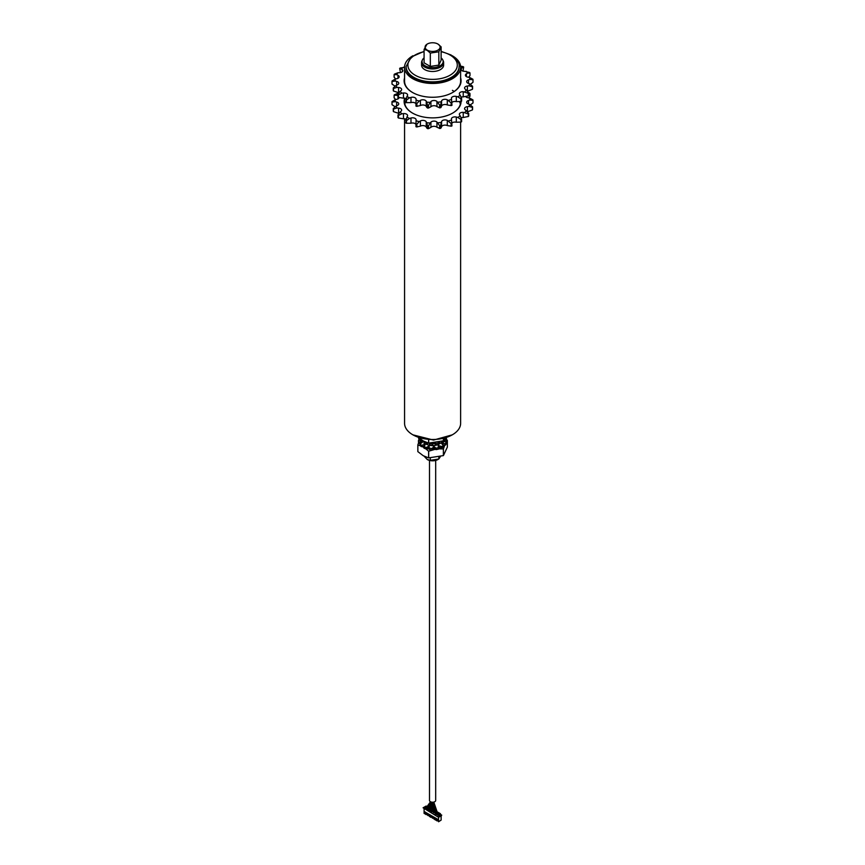 <?xml version="1.0" encoding="UTF-8"?>
<svg xmlns="http://www.w3.org/2000/svg" width="865" height="865" viewBox="0 0 865 865"><rect width="100%" height="100%" fill="white"/><g stroke="black" fill="none" stroke-linecap="round" stroke-linejoin="round"><path stroke-width="1.3" d="M437.906 44.029A7.504 4.336 0 0 0 427.288 44.029A7.504 4.336 0 0 0 427.288 50.159A7.504 4.336 0 0 0 437.906 50.159A7.504 4.336 0 0 0 437.906 44.029L441.118 46.851L438.836 51.77L430.316 53.079L427.202 50.321L424.077 49.489L424.077 62.831L430.316 66.421L438.836 65.113L441.118 60.193L441.118 46.851M424.077 57.912A10.553 6.087 0 0 0 422.401 59.944A10.553 6.087 0 0 0 425.137 65.816A10.553 6.087 0 0 0 437.863 66.789A10.553 6.087 0 0 0 442.793 59.944A10.553 6.087 0 0 0 441.118 57.912M442.793 59.944L443.258 60.95A11.029 6.369 180 0 1 443.626 62.594A11.029 6.369 180 0 1 436.814 68.476A11.029 6.369 180 0 1 424.791 67.092A11.029 6.369 180 0 1 421.558 62.594A11.029 6.369 180 0 1 421.936 60.95L422.401 59.944M421.558 62.594L421.558 65.113A11.029 6.369 0 0 0 424.791 69.622A11.029 6.369 0 0 0 436.814 70.995A11.029 6.369 0 0 0 443.626 65.113L443.626 62.594M438.241 459.326A7.504 4.336 180 0 1 427.288 459.531L424.077 456.179M440.307 456.698L438.836 459.001L430.316 460.321L427.202 459.477M460.623 122.246L460.623 423.32A28.026 16.176 180 0 1 443.323 438.263A28.026 16.176 180 0 1 412.778 434.76A28.026 16.176 180 0 1 404.571 423.32L404.571 118.786M452.276 55.749A28.026 16.176 180 0 1 452.417 55.836A28.026 16.176 180 0 1 460.623 67.275A28.026 16.176 180 0 1 443.323 82.229A28.026 16.176 180 0 1 412.778 78.715A28.026 16.176 180 0 1 404.571 67.275A28.026 16.176 180 0 1 412.919 55.749M459.066 66.919A26.48 15.289 180 0 1 459.077 67.275A26.48 15.289 180 0 1 442.729 81.397A26.48 15.289 180 0 1 413.87 78.088A26.48 15.289 180 0 1 406.118 67.275A26.48 15.289 180 0 1 406.128 66.919M438.836 442.383L438.836 444.21M438.836 457.109L438.836 459.001M430.316 457.985L430.316 460.321M426.953 44.245L424.077 49.489M438.836 65.113L438.836 51.77M430.316 66.421L430.316 53.079M441.128 815.836L441.128 820.096L438.577 821.75L438.577 817.317L441.637 815.554L440.49 814.311M426.845 806.44L426.153 806.039L423.093 807.802L438.577 817.317L423.093 807.802M441.637 814.971L438.577 816.744M437.074 811.77L440.447 813.716M426.553 806.818L425.093 807.661L425.688 808.364L427.58 807.369M427.732 807.942L426.65 808.559L427.245 809.262L429.213 808.526M429.072 808.97L428.207 809.456L428.802 810.159L430.532 809.564M430.467 809.964L429.775 810.364L430.37 811.067L431.916 810.57M431.916 810.927L431.332 811.262L431.927 811.965L433.354 811.543M433.397 811.878L433.484 812.862L434.608 812.257M434.89 812.819L435.052 813.77L436.295 813.446M436.393 813.749L436.046 814.343L437.257 814.689L438.76 813.824L437.528 813.111M438.479 815.392L440.317 814.722L439.074 813.997L437.571 814.862L438.479 815.392M438.577 821.75L437.982 819.425L437.171 818.96L437.171 820.939L436.425 820.507L436.425 818.528L435.614 818.052L435.614 820.042L434.857 819.609L434.857 817.62L434.046 817.155L434.046 819.133L432.489 816.257L432.489 818.236L430.932 815.349L430.932 817.338L430.175 816.906L430.175 814.916L429.364 814.452L429.364 816.43L427.807 813.554L427.807 815.533L426.25 812.646L426.25 814.635L425.493 814.203L425.493 812.213L424.683 811.748L424.683 813.727L424.088 813.392L424.088 808.959M426.045 807.467L425.439 808.224M438.447 813.997L437.679 813.554M439.074 813.997L437.917 815.425M440.004 814.906L439.074 814.365M437.171 820.939L437.96 820.68L437.96 819.415M436.425 819.782L435.614 820.042M434.857 818.885L434.046 819.133M433.3 817.987L432.489 818.236M431.743 817.079L430.932 817.338M430.154 814.906L430.154 816.171L429.364 816.43M428.597 814.008L428.597 815.273L427.807 815.533M427.061 814.376L426.25 814.635M425.472 812.203L425.472 813.468L424.683 813.727M427.04 813.111L427.04 814.365M431.721 815.814L431.721 817.068M433.279 816.711L433.279 817.976M434.836 817.609L434.836 818.874M436.403 818.517L436.403 819.771M429.505 460.418L429.505 800.439A3.092 1.784 0 0 0 430.413 801.704A3.092 1.784 0 0 0 433.776 802.093A3.092 1.784 0 0 0 435.69 800.439L435.69 460.418M429.721 804.612L431.04 801.985M433.808 807.759L432.403 802.223M434.576 808.018L432.565 802.223M433.246 810.71L433.051 811.348M432.013 802.19L432.111 806.829M430.673 804.969L431.44 802.093M431.278 806.158L431.754 802.158M430.5 804.612L428.964 810.073M429.505 804.569L427.407 809.175M430.64 810.408L430.521 810.97M432.23 802.212L432.911 807.25M430.5 801.758L425.839 808.267M418.887 437.798L423.234 440.945L428.618 443.096A15.267 8.812 0 0 0 428.672 443.107L443.377 440.826A15.267 8.812 0 0 0 443.421 440.804L445.043 438.22M428.618 439.896L428.618 443.096M428.672 439.896L428.672 443.107M443.377 438.706L443.377 440.826M443.421 438.696L443.421 440.804M438.425 442.48A11.126 6.423 0 0 0 438.76 442.361L441.582 443.302L441.582 441.864A14.121 8.153 0 0 0 443.486 440.761L443.464 440.739M443.486 440.761L443.486 442.199A14.121 8.153 0 0 1 441.582 443.302M444.653 438.955L445.421 438.988L445.421 440.426L443.756 440.35M445.421 440.426A14.121 8.153 0 0 0 446.308 438.955L446.308 437.798M445.421 438.988A14.121 8.153 0 0 0 446.156 437.852M418.519 437.658A14.121 8.153 0 0 0 418.779 438.696L420.098 438.793M418.779 437.755L418.779 438.696M420.358 438.998L419.979 440.674A14.121 8.153 0 0 0 421.406 441.993L424.185 441.464M419.979 439.236A14.121 8.153 0 0 0 421.406 440.545L421.406 441.993M421.406 440.545L422.304 440.371M424.261 441.496L423.98 443.475A14.121 8.153 0 0 0 426.261 444.296L428.489 443.064M423.98 442.026A14.121 8.153 0 0 0 426.261 442.858L426.261 444.296M429.591 443.172L429.689 444.988L429.202 443.15M429.689 444.988A14.121 8.153 0 0 0 432.359 445.161L433.484 443.421A11.126 6.423 0 0 0 434.133 443.377L434.133 443.15M429.689 443.55A14.121 8.153 0 0 0 432.359 443.723L432.359 445.161M435.409 443.01L435.971 444.934L434.133 443.377M435.971 444.934A14.121 8.153 0 0 0 438.512 444.415A9.266 5.352 0 0 0 440.588 442.967M435.971 443.486A14.121 8.153 0 0 0 438.512 442.977L438.512 444.415M423.612 441.572A9.266 5.352 0 0 0 423.98 442.22M438.425 447.173A11.126 6.423 0 0 0 438.76 447.043L441.582 447.983L441.582 446.545A14.121 8.153 0 0 0 443.486 445.443L441.82 443.853A11.126 6.423 0 0 0 442.177 443.529L442.177 444.188M443.486 445.443L443.486 446.891A14.121 8.153 0 0 1 441.582 447.983M442.177 443.529L445.421 443.669L445.421 445.107L443.031 445.01M445.421 445.107A14.121 8.153 0 0 0 446.308 443.648L446.308 442.199L443.604 441.182A11.126 6.423 0 0 0 443.68 440.804L443.68 441.215M445.421 443.669A14.121 8.153 0 0 0 446.308 442.199M445.432 440.404L446.718 440.123L446.718 441.561L445.399 441.864M445.367 440.426L443.68 440.804M446.718 440.123A14.121 8.153 0 0 0 446.416 438.577L446.308 438.566M418.887 438.696L418.887 439.744L419.795 440.09M419.979 440.058L418.476 440.393L418.476 441.831A14.121 8.153 0 0 0 418.779 443.377L420.617 443.518M418.476 440.393A14.121 8.153 0 0 0 418.779 441.939L418.779 443.377M418.779 441.939L421.979 442.675M421.979 442.177A11.126 6.423 0 0 0 422.196 442.534L419.979 443.918L419.979 445.356A14.121 8.153 0 0 0 421.406 446.675L424.293 446.124M419.979 443.918A14.121 8.153 0 0 0 421.406 445.237L421.406 446.675M421.406 445.237L424.477 444.653L424.477 445.778M424.477 444.653A11.126 6.423 0 0 0 424.942 444.913L423.98 448.157A14.121 8.153 0 0 0 426.261 448.978L428.586 447.692A11.126 6.423 0 0 0 429.202 447.811L429.202 446.372A11.126 6.423 0 0 1 428.586 446.254L428.586 447.692M423.98 446.718A14.121 8.153 0 0 0 426.261 447.54L426.261 448.978M426.261 447.54L428.586 446.254M429.202 446.372L429.202 447.811M429.689 449.681A14.121 8.153 0 0 0 432.359 449.854L433.484 448.102A11.126 6.423 0 0 0 434.133 448.059L434.133 446.621A11.126 6.423 0 0 1 433.484 446.664L433.484 448.102M429.689 448.232A14.121 8.153 0 0 0 432.359 448.405L432.359 449.854M432.359 448.405L433.484 446.664M434.133 446.621L435.971 448.178L435.971 449.616L434.133 448.059M435.971 449.616A14.121 8.153 0 0 0 438.512 449.097L438.209 445.799A11.126 6.423 0 0 0 438.76 445.605L438.76 447.043M435.971 448.178A14.121 8.153 0 0 0 438.512 447.659M441.582 446.545L438.76 445.605M426.38 444.232A9.266 5.352 0 0 0 438.306 444.469M420.347 445.756L417.86 444.988A15.267 8.812 180 0 1 417.838 444.956L417.838 451.617L423.234 455.714L428.618 457.866A15.267 8.812 0 0 0 428.672 457.877L443.377 455.606A15.267 8.812 0 0 0 443.421 455.574L447.356 447.097L447.356 440.426L446.718 441.291M422.369 446.491A13.17 7.601 0 0 0 423.288 447.075A13.17 7.601 0 0 0 423.98 447.443M426.986 448.578A13.17 7.601 0 0 0 429.537 449.097M432.716 449.303A13.17 7.601 0 0 0 435.398 449.13M438.512 448.492A13.17 7.601 0 0 0 440.707 447.692M443.486 445.972A13.17 7.601 0 0 0 444.405 445.064M435.484 449.205L428.672 451.206A15.267 8.812 180 0 1 428.618 451.195L425.796 448.849M423.98 447.583L422.12 446.535M444.794 445.086L443.421 448.913A15.267 8.812 180 0 1 443.377 448.935L438.512 448.849M446.513 441.604L446.189 442.156M446.697 439.82L447.335 440.382A15.267 8.812 180 0 1 447.356 440.426M417.838 444.956L418.595 442.75M417.838 451.617A15.267 8.812 0 0 0 417.86 451.66L417.86 444.988M428.618 451.195L428.618 457.866M428.672 451.206L428.672 457.877M443.377 448.935L443.377 455.606M443.421 448.913L443.421 455.574M460.623 77.936A28.469 16.435 180 0 1 452.73 92.447A28.469 16.435 180 0 1 412.464 92.447L412.464 92.447A28.469 16.435 180 0 1 404.571 77.936M404.571 67.275L404.571 81.18A28.026 16.176 0 0 0 412.627 92.533M419.276 100.989L416.768 103.714L417.027 106.384L415.968 106.114L416.054 105.368L415.957 106.103L416.054 100.178A37.379 21.582 0 0 0 419.276 100.989L420.412 100.351A3.514 2.022 180 0 1 425.342 100.362A3.514 2.022 180 0 1 426.24 101.259L426.24 106.438L427.613 107.984A40.601 23.442 0 0 0 428.489 108.039L427.461 108.006M426.24 106.438A3.514 2.022 0 0 0 425.342 105.552A3.514 2.022 0 0 0 420.412 105.541L416.768 106.308A40.601 23.442 0 0 1 415.957 106.103M401.922 93.15L398.451 94.815L398.451 97.399A40.601 23.442 0 0 1 397.986 96.977L397.986 94.382L400.041 91.431A37.379 21.582 0 0 0 401.922 93.15L403.468 92.998A3.514 2.022 180 0 1 406.572 93.561A3.514 2.022 180 0 1 407.599 94.988A3.514 2.022 180 0 1 407.415 95.637L406.907 96.502A37.379 21.582 0 0 0 409.578 97.832L406.442 100.059L406.442 102.654L410.983 102.6A3.514 2.022 0 0 1 415.07 102.967A3.514 2.022 0 0 1 415.957 103.832M406.128 98.524A3.514 2.022 0 0 0 403.468 98.177L398.451 97.399M395.219 81.04L392.007 81.505A40.601 23.442 0 0 1 392.04 80.986L395.348 79.007A37.379 21.582 0 0 0 395.219 81.04L396.657 81.407A3.514 2.022 180 0 1 397.705 81.818A3.514 2.022 180 0 1 398.733 83.256A3.514 2.022 180 0 1 397.338 84.878L396.073 85.419A37.379 21.582 0 0 0 396.992 87.387L393.489 88.435L393.489 91.03L398.56 92.685A3.514 2.022 0 0 1 398.981 92.728M396.776 74.66L394.126 74.617A40.601 23.442 0 0 1 394.418 74.141L397.932 72.746A37.379 21.582 0 0 0 396.776 74.66L397.965 75.266A3.514 2.022 180 0 1 398.127 75.352A3.514 2.022 180 0 1 399.154 76.79A3.514 2.022 180 0 1 396.84 78.693L395.348 79.007M396.992 87.387L398.56 87.495A3.514 2.022 180 0 1 400.603 88.079A3.514 2.022 180 0 1 401.63 89.506A3.514 2.022 180 0 1 400.971 90.695L400.041 91.431M409.578 97.832L410.983 97.41A3.514 2.022 180 0 1 415.07 97.777A3.514 2.022 180 0 1 416.097 99.205A3.514 2.022 180 0 1 416.097 99.27L416.054 100.178M430.164 102.362L428.489 105.444A40.601 23.442 0 0 1 427.613 105.389L426.672 102.135A37.379 21.582 0 0 0 430.164 102.362L430.921 101.562A3.514 2.022 180 0 1 436.479 101.086A3.514 2.022 180 0 1 436.955 101.432L436.955 106.622L439.712 107.801A40.601 23.442 0 0 0 440.577 107.703L441.582 106.114A3.514 2.022 0 0 1 447.281 104.957L451.184 105.562A40.601 23.442 0 0 0 451.963 105.325L451.595 104.6L451.963 105.325L450.979 105.627L451.184 102.967L447.281 99.767L447.281 104.957M436.955 106.622A3.514 2.022 0 0 0 436.479 106.276A3.514 2.022 0 0 0 430.921 106.752L428.489 108.039L428.489 105.444M459.748 65.989L463.089 66.637A40.601 23.442 0 0 1 463.662 67.027L462.991 71.114M461.618 98.513A40.601 23.442 0 0 1 460.991 98.88L457.758 96.783A37.379 21.582 0 0 0 460.245 95.345L461.618 98.513L461.618 101.108A40.601 23.442 0 0 1 460.991 101.475L456.298 101.616A3.514 2.022 0 0 0 451.93 102.427M463.662 67.027L461.326 68.346A3.514 2.022 180 0 0 460.937 69.276A3.514 2.022 180 0 0 464.537 71.298L469.63 72.519A40.601 23.442 0 0 1 469.987 72.984L467.522 73.136A37.379 21.582 0 0 0 466.116 71.276M447.281 99.767A3.514 2.022 180 0 0 441.582 100.924L440.577 105.108L440.577 107.703L441.269 107.001M440.685 107.714L439.409 107.855L439.712 105.206L436.955 101.432M392.007 81.505L392.007 84.1L395.219 86.219M394.126 74.617L394.126 77.212L395.651 78.942M397.932 72.746L399.511 72.703A3.514 2.022 180 0 0 402.852 70.681A3.514 2.022 180 0 0 402.333 69.622L399.662 68.411L400.506 72.595M399.662 68.411A40.601 23.442 0 0 1 400.192 68L404.571 67.351M462.051 67.535A37.379 21.582 0 0 0 460.591 66.529M469.5 77.396L472.896 79.245A40.601 23.442 0 0 1 472.993 79.753L469.9 79.418A37.379 21.582 0 0 0 469.5 77.396L467.987 77.158A3.514 2.022 180 0 1 465.413 75.201A3.514 2.022 180 0 1 466.419 73.784L466.419 76.628M469.9 79.418L468.506 79.85L468.506 83.429M469.9 84.608L472.993 82.348L472.993 79.753M469.608 83.829L472.571 86.23A40.601 23.442 0 0 1 472.409 86.727L468.96 85.83A37.379 21.582 0 0 0 469.608 83.829L468.279 83.343A3.514 2.022 180 0 1 466.668 81.634A3.514 2.022 180 0 1 468.506 79.85M472.571 86.23L472.571 88.825A40.601 23.442 0 0 1 472.409 89.322L467.543 91.182M468.96 85.83L467.403 86.013A3.514 2.022 180 0 0 464.581 87.992A3.514 2.022 180 0 0 465.413 89.3L468.7 92.847L468.7 95.442A40.601 23.442 0 0 1 468.289 95.896L463.218 96.891A3.514 2.022 0 0 0 461.11 97.15M468.289 95.896L468.289 93.301L463.218 91.701L463.218 96.891M460.245 95.345L459.629 94.512A3.514 2.022 180 0 1 459.347 93.723A3.514 2.022 180 0 1 463.218 91.701M457.758 96.783L456.298 96.426A3.514 2.022 180 0 0 451.422 98.296A3.514 2.022 180 0 0 451.443 98.502L451.963 105.325M467.522 73.136L466.419 73.784M468.668 77.266L469.987 75.579L469.987 72.984M460.991 98.88L460.991 101.475M437.809 102.189A37.379 21.582 0 0 0 441.269 101.821M439.712 105.206A40.601 23.442 0 0 0 440.577 105.108M448.492 100.362A37.379 21.582 0 0 0 451.595 99.41M451.184 102.967A40.601 23.442 0 0 0 451.963 102.73M464.786 91.798A37.379 21.582 0 0 0 466.43 90.003M415.957 103.508A40.601 23.442 0 0 0 416.768 103.714M396.073 85.419L393.261 87.938L393.261 90.533A40.601 23.442 0 0 0 393.489 91.03M406.907 96.502L405.782 102.319A40.601 23.442 0 0 0 406.442 102.654M426.672 102.135L426.24 101.259M426.672 107.325L427.613 107.984L427.613 105.389M472.409 86.727L472.409 89.322M405.782 99.724A40.601 23.442 0 0 0 406.442 100.059M403.598 67.21A37.379 21.582 0 0 0 401.511 68.843M452.568 92.533A28.026 16.176 0 0 0 460.623 81.18L460.623 67.275M461.067 101.432A28.469 16.435 180 0 1 452.73 113.056A28.469 16.435 180 0 1 412.464 113.056L412.464 113.056A28.469 16.435 180 0 1 404.571 98.556M404.571 98.167L404.571 101.8A28.026 16.176 0 0 0 412.627 113.153M404.842 104.027A28.026 16.176 180 0 1 405.782 101.573M419.276 121.597L416.768 124.322L417.027 126.993L415.968 126.723L416.054 125.976L415.957 126.712L416.054 120.786A37.379 21.582 0 0 0 419.276 121.597L420.412 120.959A3.514 2.022 180 0 1 425.342 120.981A3.514 2.022 180 0 1 426.24 121.868L426.24 127.058L427.613 128.593A40.601 23.442 0 0 0 428.489 128.647L427.461 128.615M426.24 127.058A3.514 2.022 0 0 0 425.342 126.171A3.514 2.022 0 0 0 420.412 126.149L416.768 126.917A40.601 23.442 0 0 1 415.957 126.712M401.922 113.769L398.451 115.423L398.451 118.018A40.601 23.442 0 0 1 397.986 117.586L397.986 114.991L400.041 112.05A37.379 21.582 0 0 0 401.922 113.769L403.468 113.607A3.514 2.022 180 0 1 406.572 114.169A3.514 2.022 180 0 1 407.599 115.596A3.514 2.022 180 0 1 407.415 116.256L406.907 117.11A37.379 21.582 0 0 0 409.578 118.44L406.442 120.668L406.442 123.263L410.983 123.208A3.514 2.022 0 0 1 415.07 123.576A3.514 2.022 0 0 1 415.957 124.441M406.128 119.143A3.514 2.022 0 0 0 403.468 118.797L398.451 118.018M395.219 101.648L392.007 102.113A40.601 23.442 0 0 1 392.04 101.605L395.348 99.616A37.379 21.582 0 0 0 395.219 101.648L396.657 102.016A3.514 2.022 180 0 1 397.705 102.438A3.514 2.022 180 0 1 398.733 103.865A3.514 2.022 180 0 1 397.338 105.487L396.073 106.038A37.379 21.582 0 0 0 396.992 107.995L393.489 109.044L393.489 111.639L398.56 113.304A3.514 2.022 0 0 1 398.981 113.347M396.776 95.28L394.126 95.237A40.601 23.442 0 0 1 394.418 94.75L397.932 93.355A37.379 21.582 0 0 0 396.776 95.28L397.965 95.874A3.514 2.022 180 0 1 397.986 95.896M396.992 107.995L398.56 108.114A3.514 2.022 180 0 1 400.603 108.687A3.514 2.022 180 0 1 401.63 110.125A3.514 2.022 180 0 1 400.971 111.304L400.041 112.05M409.578 118.44L410.983 118.018A3.514 2.022 180 0 1 415.07 118.386A3.514 2.022 180 0 1 416.097 119.824A3.514 2.022 180 0 1 416.097 119.878L416.054 120.786M430.164 122.971L428.489 126.063A40.601 23.442 0 0 1 427.613 125.998L426.672 122.743A37.379 21.582 0 0 0 430.164 122.971L430.921 122.17A3.514 2.022 180 0 1 436.479 121.706A3.514 2.022 180 0 1 436.955 122.041L436.955 127.231L439.712 128.409A40.601 23.442 0 0 0 440.577 128.312L441.582 126.723A3.514 2.022 0 0 1 447.281 125.576L451.184 126.171A40.601 23.442 0 0 0 451.963 125.933L451.443 119.111A3.514 2.022 180 0 1 451.422 118.905A3.514 2.022 180 0 1 456.298 117.045L456.298 122.235L460.991 122.084A40.601 23.442 0 0 0 461.618 121.727L461.618 119.132L460.245 115.964A37.379 21.582 0 0 1 457.758 117.402L456.298 117.045M436.955 127.231A3.514 2.022 0 0 0 436.479 126.895A3.514 2.022 0 0 0 430.921 127.36L428.489 128.647L428.489 126.063M461.618 119.132A40.601 23.442 0 0 1 460.991 119.489L457.758 117.402M468.506 92.533L469.63 93.128A40.601 23.442 0 0 1 469.987 93.593L468.7 93.463M451.941 125.944L450.979 126.247L451.184 123.576L447.281 120.386A3.514 2.022 180 0 0 441.582 121.533L440.577 125.717L440.577 128.312L441.269 127.62M440.685 128.334L439.409 128.474L439.712 125.814L436.955 122.041M392.007 102.113L392.007 104.708L395.219 106.838M395.348 99.616L396.84 99.302A3.514 2.022 180 0 0 399.111 97.723M394.126 95.237L394.126 97.832L395.651 99.551M469.5 98.015L472.896 99.853A40.601 23.442 0 0 1 472.993 100.362L469.9 100.037A37.379 21.582 0 0 0 469.5 98.015L467.987 97.767A3.514 2.022 180 0 1 465.878 96.826M469.9 100.037L468.506 100.47L468.506 104.038M469.9 105.227L472.993 102.957L472.993 100.362M469.608 104.449L472.571 106.838A40.601 23.442 0 0 1 472.409 107.347L468.96 106.449A37.379 21.582 0 0 0 469.608 104.449L468.279 103.951A3.514 2.022 180 0 1 466.668 102.254A3.514 2.022 180 0 1 468.506 100.47M472.571 106.838L472.571 109.433A40.601 23.442 0 0 1 472.409 109.942L467.543 111.801M468.96 106.449L467.403 106.622A3.514 2.022 180 0 0 464.581 108.612A3.514 2.022 180 0 0 465.413 109.92L468.7 113.466L468.7 116.061A40.601 23.442 0 0 1 468.289 116.505L463.218 117.51A3.514 2.022 0 0 0 461.11 117.759M468.289 116.505L468.289 113.91L463.218 112.32L463.218 117.51M460.245 115.964L459.629 115.121A3.514 2.022 180 0 1 459.347 114.331A3.514 2.022 180 0 1 463.218 112.32M468.668 97.875L469.987 96.188L469.987 93.593M460.991 119.489L460.991 122.084M456.298 122.235A3.514 2.022 0 0 0 451.93 123.046M437.809 122.808A37.379 21.582 0 0 0 441.269 122.43M439.712 125.814A40.601 23.442 0 0 0 440.577 125.717M448.492 120.97A37.379 21.582 0 0 0 451.595 120.019M451.184 123.576A40.601 23.442 0 0 0 451.963 123.338M464.786 112.407A37.379 21.582 0 0 0 466.43 110.612M415.957 124.117A40.601 23.442 0 0 0 416.768 124.322M397.932 93.355L398.581 93.344M396.073 106.038L393.261 108.558L393.261 111.153A40.601 23.442 0 0 0 393.489 111.639M406.907 117.11L405.782 122.927A40.601 23.442 0 0 0 406.442 123.263M426.672 122.743L426.24 121.868M426.672 127.933L427.613 128.593L427.613 125.998M472.409 107.347L472.409 109.942M405.782 120.332A40.601 23.442 0 0 0 406.442 120.668M459.585 101.908A28.026 16.176 180 0 1 460.353 104.027M452.568 113.153A28.026 16.176 0 0 0 460.623 101.8A28.026 16.176 0 0 0 460.623 101.627L460.623 101.8M454.201 91.495A28.026 16.176 0 0 0 452.417 90.36M424.077 51.716A24.717 14.272 0 0 0 415.124 75.201A24.717 14.272 0 0 0 450.07 75.201A24.717 14.272 0 0 0 450.07 55.025A24.717 14.272 0 0 0 441.118 51.716M459.077 67.275L459.077 66.551A26.48 15.289 180 0 1 442.729 80.683A26.48 15.289 180 0 1 413.87 77.363A26.48 15.289 180 0 1 406.118 66.551L406.118 67.275M420.412 100.351L420.412 105.541M403.468 92.998L403.468 98.177M396.657 81.407L396.657 85.17M397.965 75.266L397.965 78.315M398.56 87.495L398.56 92.685M410.983 97.41L410.983 102.6M430.921 101.562L430.921 106.752M461.326 68.346L461.326 70.206M441.582 100.924L441.582 106.114M402.333 69.622L402.333 71.741M456.298 96.426L456.298 101.616M467.403 86.013L467.403 91.02M420.412 120.959L420.412 126.149M403.468 113.607L403.468 118.797M396.657 102.016L396.657 105.779M397.965 95.874L397.965 98.924M398.56 108.114L398.56 113.304M410.983 118.018L410.983 123.208M430.921 122.17L430.921 127.36M441.582 121.533L441.582 126.723M447.281 120.386L447.281 125.576M466.419 96.685L466.419 97.237M467.403 106.622L467.403 111.628M459.077 66.551C459.823 63.318 457.12 59.447 450.957 54.938L441.118 51.359M452.276 434.846L433.538 440.069L412.919 434.846M424.077 51.359L411.232 57.004L406.118 66.551M428.986 805.553L426.942 808.18M437.917 814.257L433.808 802.082M431.916 809.164L431.689 810.7M429.894 806.472L428.618 808.862M430.143 809.791L430.792 807.824M430.359 810.689L431.203 805.066M431.916 811.619L431.916 805.12M435.052 813.478L433.051 805.196M436.609 814.398L433.506 805.174M433.484 812.549L432.532 805.207"/></g></svg>
